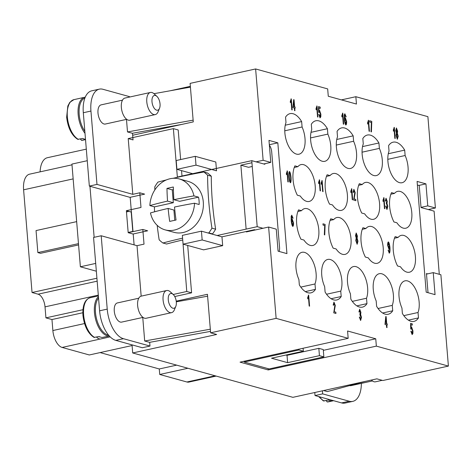 <?xml version="1.0" encoding="UTF-8"?>
<svg xmlns="http://www.w3.org/2000/svg" width="472" height="472" viewBox="0 0 472 472"><rect width="100%" height="100%" fill="white"/><g stroke="black" fill="none" stroke-linecap="round" stroke-linejoin="round"><path stroke-width="0.71" d="M382.214 380.326L375.535 381.795A11.328 5.729 -102.4 0 1 374.001 381.742A11.328 5.729 -102.4 0 1 371.399 380.037M318.594 396.545L323.414 400.934L328.606 400.055A20.768 10.508 77.6 0 0 330.235 400.716A20.768 10.508 77.6 0 0 331.822 400.946L327.125 401.949M372.414 380.939L351.038 385.648A9.818 4.968 -102.4 0 1 349.711 385.594A9.818 4.968 -102.4 0 1 349.675 385.583M333.598 400.698L328.589 401.802A20.768 10.508 -102.4 0 1 327.373 401.926L325.969 400.634M159.518 108.312L158.09 111.758A11.328 5.729 -102.4 0 1 155.27 114.584A11.328 5.729 -102.4 0 1 153.736 114.531A11.328 5.729 -102.4 0 1 146.963 103.303A11.328 5.729 -102.4 0 1 150.397 92.465A11.328 5.729 -102.4 0 1 151.931 92.518A11.328 5.729 -102.4 0 1 154.143 93.845L156.887 96.371A7.552 3.823 -102.4 0 1 159.518 108.312A7.552 3.823 -102.4 0 1 156.615 110.159A7.552 3.823 -102.4 0 1 151.99 101.71A7.552 3.823 -102.4 0 1 155.412 95.486A7.552 3.823 -102.4 0 1 156.887 96.371M155.27 114.584L129.829 120.189A11.328 5.729 -102.4 0 1 128.295 120.13A11.328 5.729 -102.4 0 1 121.522 108.908A11.328 5.729 -102.4 0 1 124.956 98.064L150.397 92.465M78.446 139.429A20.768 10.508 -102.4 0 1 67.349 116.85A20.768 10.508 -102.4 0 1 73.945 99.633L69.838 102.306L67.832 105.982L66.646 117.198C67.956 127.965 71.644 135.346 77.709 139.328L82.895 138.449A20.768 10.508 77.6 0 0 84.523 139.11A20.768 10.508 77.6 0 0 85.497 139.299M85.509 139.476L81.42 140.343M126.708 119.328L105.333 124.042A9.818 4.968 -102.4 0 1 104.005 123.989A9.818 4.968 -102.4 0 1 98.135 114.259A9.818 4.968 -102.4 0 1 101.108 104.867L122.484 100.158M173.171 294.44L170.427 291.914A11.328 5.729 77.6 0 0 168.215 290.587A11.328 5.729 77.6 0 0 166.681 290.534A11.328 5.729 77.6 0 0 163.247 301.372A11.328 5.729 77.6 0 0 170.02 312.6A11.328 5.729 77.6 0 0 171.554 312.653A11.328 5.729 77.6 0 0 174.374 309.827L175.802 306.381A7.552 3.823 77.6 0 0 173.171 294.44A7.552 3.823 77.6 0 0 171.696 293.555A7.552 3.823 77.6 0 0 168.274 299.779A7.552 3.823 77.6 0 0 172.899 308.228A7.552 3.823 77.6 0 0 175.802 306.381M166.681 290.534L141.24 296.133A11.328 5.729 77.6 0 0 137.806 306.977A11.328 5.729 77.6 0 0 144.579 318.199A11.328 5.729 77.6 0 0 146.113 318.258L171.554 312.653M98.548 298.044A20.013 10.124 77.6 0 0 96.512 318.712A20.013 10.124 77.6 0 0 107.746 334.902A20.013 10.124 77.6 0 0 108.536 335.067M142.992 317.396L121.617 322.111A9.818 4.968 -102.4 0 1 120.289 322.057A9.818 4.968 -102.4 0 1 114.419 312.328A9.818 4.968 -102.4 0 1 117.392 302.935L138.768 298.227M94.73 337.498A20.768 10.508 77.6 0 1 83.632 314.918A20.768 10.508 77.6 0 1 90.235 297.708C84.913 299.372 82.476 305.225 82.93 315.267C84.24 326.046 87.928 333.421 93.993 337.397L99.185 336.518A20.768 10.508 77.6 0 0 100.807 337.179A20.768 10.508 77.6 0 0 102.4 337.409L109.356 336.017M98.436 296.693A20.768 10.508 77.6 0 0 95.279 317.986A20.768 10.508 77.6 0 0 107.168 335.775A20.768 10.508 77.6 0 0 109.327 335.987M208.123 233.009A195.963 43.748 -4.7 0 1 208.83 232.885A41.53 34.603 -74.5 0 0 211.946 228.159A195.963 99.161 -102.4 0 1 208.754 201.402A195.963 99.161 -102.4 0 1 207.591 175.206L211.285 176.227A41.53 34.603 -74.5 0 0 207.521 173.017L203.827 171.997A195.963 43.748 175.3 0 0 173.094 178.304M211.285 176.227A189.101 95.692 77.6 0 0 212.412 202.411A189.101 95.692 77.6 0 0 215.639 229.185L211.946 228.159M157.182 225.327A195.963 99.161 77.6 0 0 159.153 239.788A41.53 34.603 -74.5 0 0 162.917 242.997A195.963 43.748 -4.7 0 1 182.581 238.165M198.535 197.154A26.432 22.019 105.5 0 1 199.066 200.771A26.432 22.019 105.5 0 1 199.137 204.494L194.541 203.22A150.975 33.701 175.3 0 0 174.498 207.043A150.975 76.399 77.6 0 0 176.038 220.017A150.066 33.5 175.3 0 0 169.678 221.415A150.975 76.399 -102.4 0 1 168.138 208.441A150.975 33.701 175.3 0 0 150.474 212.925A26.432 22.019 -74.5 0 0 165.153 229.876L173.973 232.318A26.432 22.019 -74.5 0 0 203.29 201.945A26.432 22.019 -74.5 0 0 188.08 181.378L179.26 178.935A26.432 22.019 -74.5 0 0 149.872 205.591A150.975 33.701 -4.7 0 1 167.536 201.107A150.975 76.399 -102.4 0 1 166.964 188.405A150.066 33.5 -4.7 0 1 173.324 187A150.975 76.399 77.6 0 0 173.897 199.703A150.975 33.701 -4.7 0 1 193.939 195.886L198.535 197.154L179.679 201.308L173.897 199.703M165.153 229.876A26.432 22.019 -74.5 0 0 194.541 203.22M154.663 211.775A26.432 22.019 105.5 0 1 154.539 210.583A26.432 22.019 105.5 0 1 154.468 206.86L149.872 205.591M405.129 155.518A18.88 9.552 -102.4 0 1 406.941 177.525A18.88 9.552 -102.4 0 1 402.044 182.729A18.88 9.552 -102.4 0 1 390.491 172.256A18.88 9.552 -102.4 0 1 389.028 151.058L388.586 145.659A22.656 11.464 -102.4 0 1 393.111 142.172A22.656 11.464 -102.4 0 1 404.687 150.12L405.129 155.518L387.813 159.335M394.48 193.431A18.88 9.552 -102.4 0 1 397.66 191.343A18.88 9.552 -102.4 0 1 406.551 196.777A18.88 9.552 -102.4 0 1 411.891 215.993A18.88 9.552 -102.4 0 1 405.784 228.212A18.88 9.552 -102.4 0 1 396.893 222.778L393.931 221.958A22.656 11.464 -102.4 0 1 391.518 192.611L394.48 193.431L390.857 194.228M379.37 148.385A18.88 9.552 -102.4 0 1 381.181 170.392A18.88 9.552 -102.4 0 1 376.284 175.596A18.88 9.552 -102.4 0 1 364.732 165.123A18.88 9.552 -102.4 0 1 363.269 143.925L362.826 138.526A22.656 11.464 -102.4 0 1 367.352 135.039A22.656 11.464 -102.4 0 1 378.927 142.986L379.37 148.385L362.053 152.196M353.611 141.252A18.88 9.552 -102.4 0 1 355.416 163.259A18.88 9.552 -102.4 0 1 350.525 168.463A18.88 9.552 -102.4 0 1 338.973 157.99A18.88 9.552 -102.4 0 1 337.509 136.791L337.067 131.393A22.656 11.464 -102.4 0 1 341.592 127.9A22.656 11.464 -102.4 0 1 353.168 135.853L353.611 141.252L336.294 145.063M327.851 134.119A18.88 9.552 -102.4 0 1 329.657 156.126A18.88 9.552 -102.4 0 1 324.766 161.33A18.88 9.552 -102.4 0 1 313.213 150.857A18.88 9.552 -102.4 0 1 311.75 129.658L311.308 124.26A22.656 11.464 -102.4 0 1 315.833 120.767A22.656 11.464 -102.4 0 1 327.403 128.72L327.851 134.119L310.535 137.93M302.092 126.986A18.88 9.552 -102.4 0 1 303.897 148.993A18.88 9.552 -102.4 0 1 299.006 154.197A18.88 9.552 -102.4 0 1 287.454 143.724A18.88 9.552 -102.4 0 1 285.991 122.525L285.548 117.127A22.656 11.464 -102.4 0 1 290.073 113.634A22.656 11.464 -102.4 0 1 301.643 121.581L302.092 126.986L284.775 130.797M362.278 184.517A18.88 9.552 -102.4 0 1 365.464 182.422A18.88 9.552 -102.4 0 1 374.355 187.862A18.88 9.552 -102.4 0 1 379.689 207.072A18.88 9.552 -102.4 0 1 373.582 219.297A18.88 9.552 -102.4 0 1 364.691 213.857L361.729 213.037A22.656 11.464 -102.4 0 1 359.316 183.697L362.278 184.517L358.655 185.313M330.081 175.596A18.88 9.552 -102.4 0 1 333.262 173.507A18.88 9.552 -102.4 0 1 342.153 178.941A18.88 9.552 -102.4 0 1 347.486 198.157A18.88 9.552 -102.4 0 1 341.386 210.376A18.88 9.552 -102.4 0 1 332.494 204.942L329.533 204.122A22.656 11.464 -102.4 0 1 327.12 174.776L330.081 175.596L326.459 176.392M297.879 166.681A18.88 9.552 -102.4 0 1 301.065 164.586A18.88 9.552 -102.4 0 1 309.957 170.026A18.88 9.552 -102.4 0 1 315.29 189.237A18.88 9.552 -102.4 0 1 309.184 201.461A18.88 9.552 -102.4 0 1 300.292 196.022L297.33 195.202A22.656 11.464 -102.4 0 1 294.917 165.861L297.879 166.681L294.257 167.477M401.938 308.051A18.88 9.552 -102.4 0 1 405.023 280.84A18.88 9.552 -102.4 0 1 416.227 290.498A18.88 9.552 -102.4 0 1 418.033 312.505L418.481 317.91A22.656 11.464 -102.4 0 1 413.956 321.397A22.656 11.464 -102.4 0 1 402.38 313.449L401.938 308.051M376.178 300.912A18.88 9.552 -102.4 0 1 379.258 273.707A18.88 9.552 -102.4 0 1 390.468 283.365A18.88 9.552 -102.4 0 1 392.273 305.372L392.722 310.771A22.656 11.464 -102.4 0 1 388.196 314.263A22.656 11.464 -102.4 0 1 376.621 306.316L376.178 300.912M398.097 237.445A18.88 9.552 -102.4 0 1 401.283 235.357A18.88 9.552 -102.4 0 1 413.732 248.278A18.88 9.552 -102.4 0 1 412.587 270.137A18.88 9.552 -102.4 0 1 409.401 272.226A18.88 9.552 -102.4 0 1 400.51 266.792L397.548 265.972A22.656 11.464 -102.4 0 1 395.135 236.625L398.097 237.445L394.474 238.248M365.9 228.531A18.88 9.552 -102.4 0 1 369.08 226.436A18.88 9.552 -102.4 0 1 381.529 239.357A18.88 9.552 -102.4 0 1 380.385 261.217A18.88 9.552 -102.4 0 1 377.205 263.311A18.88 9.552 -102.4 0 1 368.313 257.871L365.346 257.051A22.656 11.464 -102.4 0 1 362.938 227.71L365.9 228.531L362.278 229.327M324.659 286.646A18.88 9.552 -102.4 0 1 327.739 259.435A18.88 9.552 -102.4 0 1 338.949 269.099A18.88 9.552 -102.4 0 1 340.754 291.106L341.203 296.505A22.656 11.464 -102.4 0 1 336.678 299.997A22.656 11.464 -102.4 0 1 325.102 292.044L324.659 286.646M298.894 279.512A18.88 9.552 -102.4 0 1 301.98 252.302A18.88 9.552 -102.4 0 1 313.19 261.966A18.88 9.552 -102.4 0 1 314.995 283.973L315.443 289.371A22.656 11.464 -102.4 0 1 310.912 292.858A22.656 11.464 -102.4 0 1 299.342 284.911L298.894 279.512M333.698 219.61A18.88 9.552 -102.4 0 1 336.884 217.521A18.88 9.552 -102.4 0 1 349.333 230.442A18.88 9.552 -102.4 0 1 348.188 252.302A18.88 9.552 -102.4 0 1 345.002 254.39A18.88 9.552 -102.4 0 1 336.111 248.956L333.149 248.136A22.656 11.464 -102.4 0 1 330.736 218.79L333.698 219.61L330.076 220.412M301.502 210.695A18.88 9.552 -102.4 0 1 304.682 208.6A18.88 9.552 -102.4 0 1 317.131 221.521A18.88 9.552 -102.4 0 1 315.986 243.381A18.88 9.552 -102.4 0 1 312.806 245.475A18.88 9.552 -102.4 0 1 303.909 240.042L300.947 239.215A22.656 11.464 -102.4 0 1 298.534 209.875L301.502 210.695L297.879 211.491M350.419 293.779A18.88 9.552 -102.4 0 1 353.498 266.568A18.88 9.552 -102.4 0 1 364.708 276.232A18.88 9.552 -102.4 0 1 366.514 298.239L366.962 303.638A22.656 11.464 -102.4 0 1 362.437 307.13A22.656 11.464 -102.4 0 1 350.861 299.183L350.419 293.779M385.901 318.624L385.205 323.32L386.308 323.591L385.901 318.624L385.205 323.32M385.27 323.302L386.308 323.591M387.034 327.58L386.627 327.468L386.409 324.83L384.969 324.435L385.795 316.482L386.125 316.576L386.716 323.703L387.158 323.827L387.264 325.066L386.816 324.942L387.034 327.58M386.963 327.562L386.816 324.942M387.193 325.049L387.093 323.839L386.651 323.715L385.789 316.511M395.158 138.461L394.055 127.393M394.321 127.434L395.223 138.479L394.822 138.367L394.114 129.765L393.436 131.163L393.323 129.853L394.256 127.446M393.371 131.181L394.114 129.765M369.399 131.328L368.296 120.26M368.555 120.301L369.464 131.346L369.063 131.234L368.355 122.631L367.67 124.03L367.564 122.72L368.496 120.313M367.611 124.042L368.355 122.631M384.81 208.718L383.701 197.65M383.966 197.691L384.875 208.736L384.473 208.624L383.766 200.016L383.081 201.42L382.975 200.11L383.901 197.703M383.016 201.432L383.766 200.016M356.325 234.13L355.923 235.658L356.608 237.575L357.003 236.029L356.325 234.13L355.858 235.67L356.62 237.581M356.684 238.679L356.207 240.702L357.068 243.145L357.552 241.127L356.684 238.679L356.142 240.714L357.086 243.151M355.788 240.578L356.195 237.971L355.504 235.593L356.224 233.02L357.422 236.153L357.115 238.224L357.971 241.221L357.156 244.254L355.788 240.578M357.092 244.266L357.906 241.239L357.056 238.242L357.363 236.171L356.106 233.026M352.608 199.798L351.504 188.729M351.77 188.77L352.678 199.821L352.271 199.703L351.563 191.101L350.885 192.505L350.773 191.195L351.705 188.788M350.82 192.517L351.563 191.101M324.701 225.557L323.072 225.109L322.966 223.811L325.114 224.406L324.742 234.914L324.329 234.802L324.701 225.557M324.683 234.932L325.049 224.418L322.972 223.84M320.411 190.883L319.302 179.814M319.568 179.856L320.476 190.9L320.069 190.788L319.361 182.186L318.683 183.584L318.576 182.275L319.503 179.867M318.618 183.596L319.361 182.186M288.209 181.962L287.106 170.893M287.371 170.935L288.274 181.985L287.873 181.873L287.165 173.265L286.486 174.669L286.374 173.36L287.306 170.952M286.421 174.681L287.165 173.265M335.84 312.169L335.946 313.473L333.751 312.865L334.86 305.325L334.076 303.248L333.61 305.278L333.179 305.018L333.993 302.139L335.279 305.478L334.211 311.721L335.84 312.169L334.147 311.732L335.22 305.49L333.857 302.145M333.545 305.29L334.076 303.248M335.875 313.455L335.775 312.187M345.374 118.861L344.908 121.062L345.799 123.888L346.212 121.499L345.374 118.861L344.843 121.074L345.769 123.906M346.118 116.796L344.796 113.781M344.831 113.77L346.183 116.785L345.787 116.779L345.079 114.879L344.767 115.144L344.672 118.938L345.356 117.693L346.625 121.528C346.666 123.54 346.424 124.696 345.899 124.997C345.233 124.472 344.702 122.584 344.312 119.345L344.283 114.808L344.955 113.793M345.834 125.015C346.365 124.708 346.607 123.552 346.56 121.54L345.256 117.705M344.672 118.938L344.702 115.156L345.079 114.879M319.963 116.755L320.458 114.242L319.55 111.545L319.031 112.454L318.635 112.177L318.494 106.613L320.14 107.073L320.246 108.359L318.924 107.994L318.989 110.902L319.562 110.383L320.877 114.236L320.83 116.755L320.069 117.847L318.753 114.484L319.172 114.484L319.963 116.755L319.107 114.495L318.753 114.495M320.004 117.858L320.765 116.767L320.812 114.248L319.379 110.389M318.989 110.902L318.924 107.994M320.175 108.342L320.075 107.085L318.494 106.648M318.972 112.466L319.485 111.557M293.808 101.751L293.112 106.448L294.215 106.719L293.808 101.751L293.112 106.448M293.177 106.43L294.215 106.719M294.941 110.708L294.534 110.595L294.316 107.958L292.876 107.563L293.702 99.61L294.032 99.704L294.622 106.831L295.065 106.955L295.171 108.194L294.723 108.07L294.941 110.708M294.87 110.69L294.723 108.07M295.1 108.176L295.006 106.967L294.558 106.843L293.696 99.639M292.121 109.923L291.012 98.855M291.277 98.896L292.186 109.946L291.784 109.834L291.077 101.226L290.392 102.63L290.286 101.321L291.218 98.913M290.333 102.642L291.077 101.226M317.88 117.062L316.777 105.988M317.036 106.035L317.945 117.08L317.544 116.967L316.836 108.359L316.151 109.764L316.045 108.454L316.977 106.047M316.092 109.775L316.836 108.359M343.64 124.195L342.536 113.127M342.796 113.168L343.704 124.213L343.303 124.101L342.595 115.492L341.911 116.897L341.805 115.587L342.737 113.18M341.852 116.909L342.595 115.492M360.531 319.391L361.039 317.267L359.941 315.019L359.888 313.851L360.478 312.234L359.794 310.364L359.363 312.187L358.938 311.833L359.693 309.254L360.903 312.375L360.632 314.482L361.469 317.361L360.637 320.488L359.328 317.096L359.717 317.031L360.531 319.391L359.658 317.042L359.328 317.096M360.573 320.506L361.404 317.373L360.567 314.494L360.838 312.387L359.581 309.26M359.298 312.198L359.794 310.364M309.508 306.151L308.405 295.083M308.67 295.124L309.579 306.169L309.172 306.057L308.464 297.448L307.785 298.853L307.673 297.543L308.605 295.136M307.72 298.864L308.464 297.448M289.519 172.652L289.13 173.318L289.23 176.976C289.548 179.856 289.891 181.419 290.262 181.661L290.298 181.667M289.584 172.64L289.194 173.307L289.295 176.965C289.607 179.844 289.955 181.407 290.327 181.649C290.669 181.602 290.77 180.162 290.616 177.33C290.298 174.445 289.955 172.882 289.584 172.64L289.466 172.646M289.572 181.413L288.876 176.847C288.699 173.602 288.905 171.826 289.495 171.525C290.15 172.068 290.658 174.038 291.035 177.442C291.206 180.676 291 182.446 290.416 182.758L289.572 181.413M290.357 182.77C290.941 182.457 291.141 180.688 290.97 177.46C290.599 174.056 290.085 172.079 289.43 171.542L289.395 171.537M322.984 191.597L321.874 180.528M322.14 180.57L323.049 191.614L322.642 191.502L321.933 182.894L321.255 184.298L321.149 182.988L322.075 180.581M321.19 184.31L321.933 182.894M292.274 220.294L291.814 222.495L292.699 225.321L293.118 222.926L292.274 220.294L291.749 222.507L292.675 225.333M293.018 218.229L291.702 215.208M291.731 215.202L293.082 218.212L292.687 218.212L291.985 216.312L291.666 216.577L291.572 220.371L292.257 219.126L293.525 222.961C293.572 224.967 293.33 226.123 292.799 226.43C292.133 225.899 291.602 224.017 291.212 220.778L291.183 216.235L291.855 215.226M292.734 226.442C293.265 226.141 293.507 224.985 293.466 222.973L292.156 219.132M291.572 220.371L291.602 216.589L291.985 216.312M355.746 199.396L355.858 200.7L353.658 200.093L354.773 192.552L353.988 190.476L353.522 192.505L353.091 192.246L353.906 189.366L355.192 192.706L354.124 198.948L355.746 199.396L354.059 198.966L355.133 192.718L353.77 189.372M353.457 192.517L353.988 190.476M355.788 200.683L355.687 199.414M388.072 245.511L388.527 243.056L388.072 245.511L388.946 248.065M388.008 245.528L388.91 248.077M388.863 248.077L389.37 245.764L388.527 243.056M389.188 252.042L389.152 252.054C389.583 251.759 389.73 250.502 389.624 248.26L388.928 249.222L387.648 245.351C387.601 243.31 387.848 242.171 388.385 241.929C389.04 242.46 389.565 244.337 389.961 247.558C390.126 251.01 389.89 252.868 389.258 253.145L388.102 250.154L388.486 250.142L389.111 252.054L388.102 250.166M389.193 253.157C389.831 252.886 390.061 251.021 389.896 247.57C389.5 244.348 388.975 242.472 388.32 241.941L388.279 241.935M388.863 249.24L389.601 247.995M386.338 202.901L386.833 201.243L386.149 199.379L385.712 201.196L385.288 200.842L386.049 198.264L387.252 201.385L386.981 203.491L387.819 206.37L386.987 209.503L385.683 206.105L386.072 206.04L386.833 208.4L386.007 206.057L385.683 206.111M386.928 209.515L387.754 206.388L386.916 203.503L387.188 201.402L385.937 198.275M385.648 201.214L386.084 199.39M386.916 208.388L387.388 206.276L386.179 202.871M371.37 122.531L369.747 122.083L369.641 120.779L371.783 121.375L371.417 131.889L370.998 131.771L371.37 122.531M371.352 131.9L371.724 121.387L369.641 120.814M396.474 129.145L396.073 130.673L396.81 132.597M396.539 129.133L396.138 130.661L396.828 132.579L397.223 131.033L396.462 129.145M396.905 133.682L396.421 135.706L397.288 138.148L397.772 136.131L396.905 133.682L396.362 135.718L397.306 138.154M396.002 135.582L396.409 132.974L395.725 130.596L396.445 128.024L397.642 131.157L397.336 133.228L398.191 136.225L397.371 139.252L396.002 135.582M397.306 139.269L398.126 136.243L397.271 133.24L397.577 131.175L396.321 128.03M411.997 333.486L412.54 330.972L411.631 328.276L411.112 329.185L410.717 328.907L410.575 323.344L412.215 323.798L412.322 325.09L411.006 324.724L411.071 327.627L411.643 327.114L412.959 330.966L412.911 333.486L412.15 334.577L410.835 331.214L411.254 331.214L412.044 333.486L411.189 331.226L410.835 331.226M412.086 334.589L412.847 333.498L412.894 330.978L411.46 327.12M411.071 327.627L411.006 324.724M412.257 325.072L412.156 323.816L410.575 323.379M411.053 329.196L411.566 328.288M375.747 338.79L376.355 346.129L448.4 366.083L440.889 274.751L433.243 272.633L435.054 294.64L426.198 292.186L417.089 181.413L425.945 183.868L427.756 205.875L435.402 207.993L427.892 116.661L355.847 96.707L356.448 104.041L328.276 96.241L327.674 88.907L255.623 68.953L263.134 160.285L270.78 162.403L268.975 140.39L277.825 142.845L286.935 253.617L278.079 251.163L276.267 229.156L268.621 227.038L276.132 318.37L348.177 338.324L347.575 330.99L375.747 338.79L323.32 350.342M187.927 368.26L159.731 374.473L186.9 381.995A15.104 7.64 77.6 0 0 188.942 382.072L216.152 376.078M159.731 374.473L159.276 368.968L100.111 352.584M71.998 164.822L29.6 174.162A18.88 9.552 77.6 0 0 23.6 189.809L32.043 292.51L38.079 294.186A11.328 5.729 -102.4 0 1 45.023 306.859L45.926 317.863L51.967 319.538L52.87 330.542A15.104 7.64 77.6 0 0 62.127 347.439L89.296 354.968L132.083 345.539M86.305 149.14L47.406 157.707A22.656 11.464 77.6 0 0 40.096 171.849M244.201 362.024L269.158 368.939L323.857 356.891L319.432 355.664L287.631 362.667L271.53 358.207L303.331 351.203L298.906 349.976L244.201 362.024L244.136 361.239M298.906 349.976L298.841 349.192M303.331 351.203L303.089 348.253M285.949 355.032L287.023 355.333L318.83 348.33L323.255 349.551L323.857 356.891M287.631 362.667L287.023 355.333M319.432 355.664L318.83 348.33M376.355 346.129L268.226 369.942L268.12 368.65M268.226 369.942L240.047 362.142L348.177 338.324M276.132 318.37L210.618 332.801L216.654 334.471L132.697 352.967L292.888 397.33L376.851 378.839L382.886 380.509L448.4 366.083M341.427 99.881L355.847 96.707M132.697 352.967L132.03 344.879M96.341 271.211L80.376 266.786L71.933 164.085L87.255 160.71M95.698 263.411L80.376 266.786M129.523 97.061L129.487 96.636L102.92 89.279A26.432 13.375 77.6 0 0 99.344 89.143A26.432 13.375 77.6 0 0 90.943 111.05L96.978 184.41L132.797 194.334L139.795 192.788L144.627 194.128L129.995 197.349L89.945 186.257L94.146 237.316M366.514 298.239L352.301 301.372M353.168 135.853L336.76 139.464M314.995 283.973L300.782 287.1M340.754 291.106L326.541 294.239M301.643 121.581L285.241 125.198M327.403 128.72L311.001 132.331M149.99 346.053L142.361 347.734L115.793 340.377A26.432 13.375 -102.4 0 1 99.598 310.8L93.562 237.445L101.197 235.764L107.227 309.119A26.432 13.375 77.6 0 0 123.428 338.695L149.99 346.053L149.683 342.324M176.658 365.145L159.276 368.968M82.812 312.741L51.967 319.538M82.925 309.715L45.926 317.863M96.919 278.22L32.043 292.51M78.582 244.921L40.48 253.311L37.86 252.585L78.476 243.64M76.665 221.633L36.049 230.578L37.86 252.585M392.273 305.372L378.06 308.505M378.927 142.986L362.52 146.597M418.033 312.505L403.82 315.638M404.687 150.12L388.285 153.73M439.296 274.309L434.104 211.155L421.024 207.532L419.213 185.525L417.39 185.018M315.443 289.371L305.343 291.596M341.203 296.505L331.102 298.729M366.962 303.638L356.861 305.862M392.722 310.771L382.621 312.995M418.481 317.91L408.38 320.134M130.189 197.308L133.01 231.628M133.204 233.988L134.101 244.874M132.815 231.669L131.198 212.022L126.372 210.683L128.183 232.69L133.01 234.029L147.642 230.808L142.809 229.469L144.019 244.142L137.022 245.682L101.197 235.764M89.945 186.257L89.344 186.092L83.314 112.731A26.432 13.375 -102.4 0 1 91.715 90.825L99.344 89.143M128.183 232.69L142.809 229.469M168.138 208.441L173.92 210.046L174.764 220.288M166.964 188.405L172.262 189.874L173.318 202.712L154.468 206.86M173.389 189.626L172.262 189.874M167.536 201.107L173.318 202.712M193.939 195.886A26.432 22.019 -74.5 0 0 179.26 178.935M166.374 179.92A195.963 43.748 175.3 0 0 157.908 182.109A41.53 34.603 -74.5 0 0 154.798 186.829A195.963 99.161 77.6 0 0 154.828 189.939M182.729 239.982A189.101 42.214 175.3 0 0 166.61 244.018L162.917 242.997M208.83 232.885L212.524 233.905A189.101 42.214 175.3 0 0 211.81 234.035M183.077 244.166L203.603 249.853L222.684 245.647L221.958 236.844L201.432 231.162L182.351 235.363L183.077 244.166L202.158 239.965L201.432 231.162M222.684 245.647L202.158 239.965M207.591 175.206A41.53 34.603 -74.5 0 0 203.827 171.997M141.169 296.15L137.022 245.682M173.212 294.475L186.764 291.489L182.983 243.027M217.132 235.504L257.199 226.678L251.771 160.657L177.354 177.047L173.371 128.632L128.213 138.579L133.045 139.918L132.496 133.269M132.797 194.334L128.213 138.579M139.795 192.788L140.998 207.462L126.372 210.683M212.524 233.905A41.53 34.603 -74.5 0 0 215.639 229.185M195.278 156.332L215.81 162.02L216.53 170.823L196.004 165.135L195.278 156.332L176.198 160.539L176.923 169.342L196.004 165.135M192.617 173.684L176.923 169.342M99.167 338.265A20.768 10.508 77.6 0 1 97.952 338.389L96.548 337.096M85.52 139.612L82.883 140.196A20.768 10.508 -102.4 0 1 81.668 140.32L80.264 139.028M85.001 133.316A20.768 10.508 -102.4 0 1 78.033 111.746A20.768 10.508 -102.4 0 1 84.759 97.256A20.768 10.508 -102.4 0 1 85.237 97.173M84.842 131.316A20.013 10.124 -102.4 0 1 79.078 111.545A20.013 10.124 -102.4 0 1 84.883 98.052M255.352 229.964L254.396 229.699L221.958 236.844M257.199 226.678L262.981 228.283M177.909 177.201L177.354 177.047M264.81 163.719L264.857 164.28L251.771 160.657M207.609 296.192L176.304 301.815M210.5 331.397L149.571 342.347L144.692 340.996L142.756 317.449M144.692 340.996L210.323 329.202M153.966 93.686L190.422 87.137M193.137 120.148L127.505 131.936L132.378 133.287L182.121 124.354M127.505 131.936L126.472 119.381M279.076 251.44A7.552 3.823 77.6 0 0 279.536 247.204L271.695 151.837A7.552 3.823 77.6 0 0 269.365 145.187M173.371 128.632L178.204 129.971L180.634 159.56M181.543 170.622L182.015 176.298M187.697 245.446L191.591 292.829L174.74 296.54M191.591 292.829L186.764 291.489M89.344 186.092L96.978 184.41M428.021 292.693L426.452 273.553L427.602 273.872M365.375 381.364L327.356 391.583L323.644 390.556M361.363 383.37A26.432 13.375 -102.4 0 1 352.802 401.365A26.432 13.375 -102.4 0 1 349.227 401.235L322.665 393.878L322.411 390.828M314.777 392.509L315.031 395.56L341.592 402.917A26.432 13.375 77.6 0 0 345.168 403.047L352.802 401.365M315.031 395.56L322.665 393.878M176.227 301.165L207.45 294.286L210.618 332.801M170.233 90.76L190.352 86.329M255.623 68.953L190.11 83.379L193.278 121.894L132.661 135.246M435.402 207.993L428.322 209.55M268.621 227.038L246.36 231.941L246.325 231.481M246.13 229.121L240.873 165.188L251.948 162.746M256.054 161.843L263.134 160.285M270.78 162.403L263.7 163.961M252.255 166.48L248.52 167.306L240.873 165.188M277.825 142.845L269.329 144.715M427.756 205.875L421.006 207.361M425.945 183.868L418.865 185.425M433.243 272.633L426.499 274.114M324.152 401.035A20.768 10.508 -102.4 0 1 319.503 396.793M110.171 336.861L62.127 347.439M84.541 323.562L52.87 330.542M98.306 295.124L45.023 306.859M97.161 281.17L38.079 294.186M73.154 178.894L23.6 189.809M215.096 375.789L186.9 381.995M99.598 310.8L107.227 309.119M115.793 340.377L123.428 338.695M83.314 112.731L90.943 111.05M341.592 402.917L349.227 401.235M328.589 401.802L327.125 401.955M90.235 297.708L98.371 295.914M128.933 211.391L126.472 211.934M128.16 232.442L132.797 231.422M82.883 140.196L81.42 140.349M84.759 97.256L73.945 99.633"/></g></svg>

